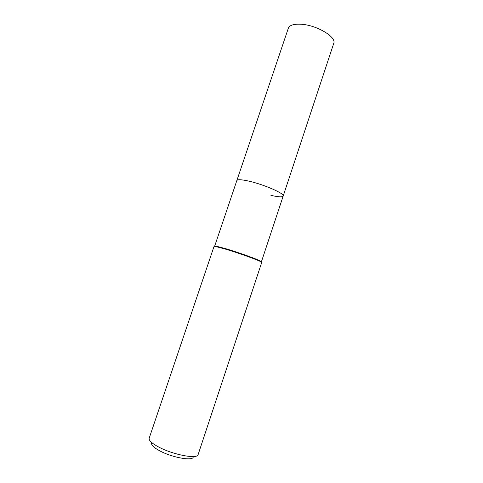 <?xml version="1.0" encoding="UTF-8"?>
<svg xmlns="http://www.w3.org/2000/svg" width="483" height="483" viewBox="0 0 483 483"><rect width="100%" height="100%" fill="white"/><g stroke="black" fill="none" stroke-linecap="round" stroke-linejoin="round"><path stroke-width="0.72" d="M283.189 196.026C285 193.659 263.501 184.295 248.359 181.022C263.501 184.295 285 193.659 283.189 196.026L333.723 43.416C336.808 37.106 316.739 25.044 301.114 24.247C293.839 23.854 289.577 25.182 288.333 28.231L236.851 180.521C237.473 179.326 241.307 179.495 248.359 181.022C241.307 179.495 237.473 179.326 236.851 180.521L214.657 246.161L216.674 246.294L225.597 248.66C237.334 252.108 254.988 258.345 259.721 260.699L261.406 261.804L283.189 196.026C282.392 197.263 278.299 197.034 270.903 195.349M225.175 249.041C237.147 252.561 255.187 258.936 260.011 261.321L261.726 262.438L198.108 454.612C197.619 459.399 173.101 454.829 158.563 446.962C151.801 443.309 148.667 440.405 149.175 438.244L214.017 246.475L216.064 246.62L225.175 249.041M151.867 442.826C150.75 444.686 153.334 447.336 159.619 450.772C172.528 457.812 194.16 461.452 193.2 456.658M259.721 260.699L260.011 261.321M216.674 246.294L216.064 246.62"/></g></svg>
